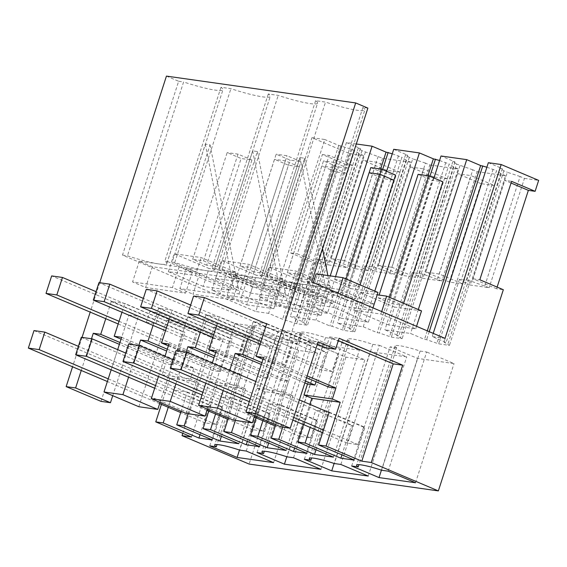 <?xml version="1.0" encoding="UTF-8"?>
<svg xmlns="http://www.w3.org/2000/svg" width="567" height="567" viewBox="0 0 567 567"><rect width="100%" height="100%" fill="white"/><g stroke="black" fill="none" stroke-linecap="round" stroke-linejoin="round"><path stroke-width="0.43" stroke-dasharray="2.83 2.13" d="M166.443 76.098L178.64 81.258L122.493 255.107L255.802 311.531L311.949 137.689L349.414 153.544L345.884 164.48L322.361 154.522L290.58 252.925L314.104 262.882L249.126 464.061M182.787 433.323L213.461 338.35L222.923 339.697L191.497 437.001M101.004 401.365L128.9 314.99L146.329 322.368L149.858 311.432L213.461 338.35M99.7 282.735L90.21 312.119M82.045 337.4L72.555 366.785M356.289 143.975L346.416 142.572L360.371 148.483L358.224 148.171L361.973 150.68L382.541 158.243L410.912 162.268L375.595 271.6L371.243 269.757L364.843 265.909L375.659 267.447L394.533 274.286L375.595 271.6M390.174 272.443L425.491 163.112L429.85 164.954L394.533 274.286M429.85 164.954L458.221 168.98L422.904 278.312L418.552 276.469L412.152 272.621L422.968 274.152L441.842 280.998L422.904 278.312M437.483 279.155L472.8 169.816L477.152 171.666L441.842 280.998M477.152 171.666L505.53 175.692L470.213 285.024L465.854 283.181L459.461 279.333L470.277 280.863L489.151 287.71L470.213 285.024M484.792 285.867L520.109 176.528L524.461 178.371L489.151 287.71M524.461 178.371L538.65 180.384M497.117 287.093L496.579 288.766L503.333 289.723M314.104 262.882L320.858 263.839L297.335 253.881L329.122 155.478L352.646 165.436L320.858 263.839M345.884 164.48L352.646 165.436M349.414 153.544L363.603 155.556L328.286 264.895L323.934 263.045L317.541 259.197L328.35 260.735L347.224 267.581L328.286 264.895M382.541 158.243L347.224 267.581M494.566 185.565L462.785 283.968L439.262 274.017L471.042 175.614L494.566 185.565L481.05 183.651L449.27 282.054L462.785 283.968M368.167 270.551L354.651 268.63L386.439 170.228L399.955 172.148L368.167 270.551L344.644 260.593L376.424 162.19L362.908 160.27L331.128 258.672L344.644 260.593M447.264 178.86L433.741 176.939L401.96 275.342L415.476 277.263L391.953 267.305L423.733 168.902L447.264 178.86L415.476 277.263M149.858 311.432L159.32 312.771L222.923 339.697M146.329 322.368L155.79 323.707L159.32 312.771M128.9 314.99L138.362 316.329L155.79 323.707M112.734 395.681L138.362 316.329M81.258 370.471L91.507 338.74M105.753 318.704L111.295 301.538L124.811 303.458L197.132 334.069L96.05 291.665M121.976 312.254L124.811 303.458M111.153 369.812L117.674 349.648M128.567 377.183L138.816 345.452M153.062 325.408L158.604 308.25L172.12 310.17L244.441 340.781L143.359 298.377M169.285 318.966L172.12 310.17M158.462 376.523L164.976 356.352M175.876 383.894L186.125 352.164M200.371 332.12L205.913 314.961L219.429 316.882L291.75 347.486L190.661 305.081M216.587 325.671L219.429 316.882M205.771 383.235L212.285 363.064M223.185 390.606L229.699 370.435M247.68 338.832L253.222 321.673L265.384 323.403M122.493 255.107L127.455 255.809A38.209 4.72 -162.1 0 0 159.164 263.988L139.276 261.167L152.374 266.71L192.248 272.366L179.151 266.823L159.27 264.002A38.209 4.72 -162.1 0 0 166.818 263.57A38.209 4.72 -162.1 0 0 164.841 261.111L167.435 261.479L205.332 144.16L210.059 144.826L172.162 262.152L174.764 262.521A38.209 4.72 -162.1 0 0 206.466 270.693L186.586 267.879L199.683 273.422L239.558 279.077L226.46 273.535L206.579 270.714A38.209 4.72 -162.1 0 0 214.128 270.275A38.209 4.72 -162.1 0 0 212.143 267.822L214.744 268.191L252.634 150.865L257.368 151.538L219.472 268.864L222.073 269.233A38.209 4.72 -162.1 0 0 253.775 277.405L233.895 274.584L246.992 280.126L286.867 285.789L273.769 280.24L253.888 277.426A38.209 4.72 -162.1 0 0 261.437 276.987L317.591 103.144A38.209 4.72 17.9 0 0 315.606 100.692L325.529 102.095A38.209 4.72 17.9 0 0 364.9 109.856A38.209 4.72 17.9 0 0 362.915 107.404L367.877 108.106M317.591 103.144A38.209 4.72 17.9 0 1 278.22 95.384L268.297 93.98A38.209 4.72 17.9 0 1 270.282 96.433A38.209 4.72 17.9 0 1 230.911 88.679L220.988 87.268A38.209 4.72 17.9 0 1 222.973 89.721A38.209 4.72 17.9 0 1 183.602 81.967L127.455 255.809M178.64 81.258L183.602 81.967M472.8 169.816L456.591 164.104L400.444 337.946L396.687 335.437L398.835 335.749L384.887 329.838L410.565 333.481L424.52 339.392L426.632 339.683L438.624 343.843L449.44 345.374L443.996 342.149L446.144 342.461L432.196 336.55L445.031 338.371M400.444 337.946L402.131 338.662L391.322 337.131L379.323 332.971L377.211 332.68L363.256 326.776L337.578 323.133L351.533 329.037L349.378 328.725L354.822 331.95L344.013 330.419L332.014 326.259L329.902 325.968L315.947 320.064L290.269 316.421L304.224 322.325L302.069 322.013L307.512 325.238L296.704 323.707L282.593 319.256L268.645 313.353L255.802 311.531M167.435 261.479L234.086 289.694L238.82 290.368L172.162 262.152M214.744 268.191L281.395 296.406L286.129 297.073L219.472 268.864M261.437 276.987A38.209 4.72 -162.1 0 0 259.452 274.534L262.053 274.903L328.704 303.118L333.439 303.784L266.781 275.576L269.375 275.945A38.209 4.72 -162.1 0 0 301.084 284.117L281.204 281.296L294.301 286.838L334.176 292.494L327.464 313.267L287.589 307.612L294.301 286.838M362.915 107.404L306.761 281.246A38.209 4.72 -162.1 0 1 308.746 283.698A38.209 4.72 -162.1 0 1 301.19 284.131L321.078 286.952L334.176 292.494M306.761 281.246L311.722 281.948M246.773 304.855L273.804 308.689L238.948 293.94L211.916 290.106L246.773 304.855L252.563 286.923L217.707 272.174L244.746 276.009L279.595 290.758L252.563 286.923M321.113 315.401L294.075 311.567L299.872 293.635L326.904 297.469L321.113 315.401L286.257 300.652L259.225 296.817L294.075 311.567M388.693 324.99L353.843 310.234L380.875 314.068L415.724 328.825L388.693 324.99L394.483 307.059L359.634 292.303L377.197 294.797M345.126 306.549L310.277 291.799L337.308 295.634L372.165 310.383L345.126 306.549L350.923 288.617L316.067 273.868M250.515 293.125L277.547 296.959L242.697 282.21L215.658 278.376L250.515 293.125L256.305 275.193L221.449 260.444L248.488 264.279L283.337 279.028L256.305 275.193M306.534 303.522L341.384 318.278L347.181 300.347L312.325 285.591L306.534 303.522L333.566 307.357L368.422 322.113L341.384 318.278M297.824 299.837L262.968 285.088L289.999 288.922L324.856 303.671L297.824 299.837L303.614 281.905L268.758 267.156L295.797 270.991L330.646 285.74L303.614 281.905M203.206 286.413L168.349 271.664L195.388 275.498L230.237 290.247L203.206 286.413L208.996 268.482L174.147 253.732L201.179 257.567L236.028 272.316L208.996 268.482M311.949 137.689L324.792 139.51L268.645 313.353M363.603 155.556L359.244 153.714L354.595 150.602L351.157 149.149L338.747 145.414L324.792 139.51M322.361 154.522L329.122 155.478M290.58 252.925L297.335 253.881M392.272 153.792L401.904 157.314L366.587 266.646M410.912 162.268L406.553 160.426L401.904 157.314M406.553 160.426L371.243 269.757M439.581 160.496L449.213 164.019L413.896 273.358M458.221 168.98L453.862 167.13L449.213 164.019M425.491 163.112L412.719 158.845L377.402 268.184M393.725 149.284L407.68 155.195L405.533 154.883L409.282 157.392L412.719 158.845M453.862 167.13L418.552 276.469M456.591 164.104L452.835 161.595L454.989 161.9L441.034 155.996M486.89 167.208L496.522 170.731L461.205 280.07M505.53 175.692L501.171 173.842L496.522 170.731M501.171 173.842L465.854 283.181M520.109 176.528L507.33 172.269L472.02 281.601M488.343 162.708L502.298 168.612L500.144 168.3L503.9 170.816L507.33 172.269M511.051 183.035L504.836 180.405L511.59 181.362M496.579 288.766L473.055 278.808L504.836 180.405M473.055 278.808L479.81 279.765M359.244 153.714L323.934 263.045M378.182 156.4L342.865 265.732M481.05 183.651L457.526 173.693L471.042 175.614M457.526 173.693L425.746 272.096L439.262 274.017M449.27 282.054L425.746 272.096M399.955 172.148L376.424 162.19M386.439 170.228L362.908 160.27M354.651 268.63L331.128 258.672M433.741 176.939L410.217 166.981L378.437 265.384L391.953 267.305M401.96 275.342L378.437 265.384M410.217 166.981L423.733 168.902M333.417 457.137L364.85 359.825L345.927 357.146L282.323 330.221L278.787 341.157L297.71 343.843L301.247 332.907L364.85 359.825M316.01 449.766L345.927 357.146M216.268 350.732L251.124 365.488L261.366 333.779L278.787 341.157M233.462 420.154L251.124 365.488L288.589 381.343L281.154 380.287L291.75 347.486M282.713 427.142L292.898 395.596L285.059 392.279L288.589 381.343M256.036 417.822L264.513 391.57L292.898 395.596M294.627 448.136L304.139 418.68L305.493 418.871L268.418 403.562L262.875 420.721M128.617 344.006L269.772 403.754L281.934 405.476L275.718 424.726M281.934 405.476L317.655 420.594L307.059 453.394M305.493 418.871L299.844 436.363L310.652 437.901L316.308 420.402L317.655 420.594M268.418 403.562L304.139 418.68M286.108 450.425L317.541 353.113L253.938 326.195L250.401 337.131L232.98 329.753L222.739 361.462L260.203 377.317L256.674 388.253L285.059 392.279M264.513 391.57L256.674 388.253M268.701 443.054L298.618 350.434L317.541 353.113M298.618 350.434L235.014 323.509L231.485 334.445L250.401 337.131M168.959 344.027L203.815 358.776L214.057 327.067L231.485 334.445M186.16 413.442L203.815 358.776L241.28 374.631L233.845 373.582L244.441 340.781M235.404 420.431L245.589 388.884L237.75 385.567L241.28 374.631M208.727 411.11L217.204 384.858L245.589 388.884M247.318 441.424L256.83 411.968L258.183 412.159L221.109 396.85L215.566 414.009M81.308 337.294L222.462 397.042L234.625 398.764L228.409 418.014M234.625 398.764L270.346 413.889L259.757 446.69M258.183 412.159L252.535 429.651L263.343 431.189L268.999 413.697L270.346 413.889M221.109 396.85L256.83 411.968M238.806 443.713L270.232 346.409L206.629 319.483L203.099 330.419L185.671 323.041L175.43 354.751L212.894 370.605L209.365 381.541L237.75 385.567M217.204 384.858L209.365 381.541M221.392 436.349L251.309 343.722L270.232 346.409M251.309 343.722L187.705 316.797L184.176 327.733L203.099 330.419M121.657 337.315L156.506 352.064L166.748 320.355L184.176 327.733M138.851 406.73L156.506 352.064L193.971 367.926L186.536 366.87L197.132 334.069M188.095 413.719L198.28 382.172L190.441 378.855L193.971 367.926M161.418 404.399L169.894 378.146L198.28 382.172M200.009 434.712L209.521 405.256L210.874 405.448L173.8 390.139L168.257 407.297M33.999 330.582L175.153 390.33L187.316 392.052L181.1 411.302M187.316 392.052L223.044 407.177L212.448 439.978M210.874 405.448L205.226 422.939L216.041 424.477L221.69 406.986L223.044 407.177M173.8 390.139L209.521 405.256M169.894 378.146L162.056 374.83L165.585 363.894L119.382 344.339M326.096 347.869L329.633 336.933L338.336 340.618M263.577 357.444L298.433 372.2L308.675 340.491L317.378 344.176M280.771 426.866L298.433 372.2L307.137 375.886M303.345 424.534L309.858 404.363M341.936 454.847L351.448 425.392L352.802 425.583L315.727 410.267L310.184 427.426M175.926 350.718L317.073 410.458L327.889 411.996M329.243 412.188L364.964 427.305L354.368 460.106M352.802 425.583L347.153 443.075L357.961 444.606L363.61 427.114L364.964 427.305M315.727 410.267L351.448 425.392M254.661 415.809L270.048 368.174L304.869 382.909M261.309 364.475L270.048 368.174L280.289 336.465L297.71 343.843M246.241 451.048L284.733 331.872L278.191 330.944A23.155 2.863 -162.1 0 0 253.165 325.855A23.155 2.863 -162.1 0 0 254.781 327.62L217.019 444.542M278.191 330.944L239.699 450.12M284.733 331.872L312.091 343.453L275.597 338.272L239.494 450.049M273.599 462.629L312.091 343.453M209.747 445.868L248.24 326.691L275.597 338.272M254.781 327.62L248.24 326.691M340.859 464.465L379.351 345.289L372.81 344.36A23.155 2.863 -162.1 0 0 347.777 339.272A23.155 2.863 -162.1 0 0 349.4 341.043L311.63 457.959M372.81 344.36L334.317 463.537M379.351 345.289L406.709 356.87L370.216 351.696L334.112 463.473M368.217 476.046L406.709 356.87M304.359 459.291L342.858 340.115L370.216 351.696M349.4 341.043L342.858 340.115M293.55 457.76L332.042 338.584L325.501 337.656A23.155 2.863 -162.1 0 0 300.467 332.56A23.155 2.863 -162.1 0 0 302.091 334.332L264.321 451.247M325.501 337.656L287.008 456.832M332.042 338.584L359.4 350.158L322.906 344.984L286.803 456.761M320.908 469.334L359.4 350.158M257.057 452.579L295.549 333.403L322.906 344.984M302.091 334.332L295.549 333.403M388.168 471.177L426.66 352.001L420.119 351.072A23.155 2.863 -162.1 0 0 395.086 345.983A23.155 2.863 -162.1 0 0 396.702 347.755L358.939 464.671M351.668 466.003L390.16 346.827L417.525 358.408L454.018 363.582L426.66 352.001M396.702 347.755L390.16 346.827M420.119 351.072L381.626 470.249M415.526 482.758L454.018 363.582M381.421 470.185L417.525 358.408M119.977 342.503L173.02 364.95L165.585 363.894M173.02 364.95L183.616 332.149L184.97 332.34L51.661 275.916M111.295 301.538L183.616 332.149M121.062 339.151L186.536 366.87M160.043 402.393L175.43 354.751L166.691 351.051M167.286 349.208L220.329 371.661L212.894 370.605M220.329 371.661L230.925 338.86L232.279 339.052L98.963 282.628M158.604 308.25L230.925 338.86M168.371 345.863L233.845 373.582M207.352 409.105L222.739 361.462L214 357.763M214.595 355.92L267.638 378.373L260.203 377.317M267.638 378.373L278.234 345.572L279.581 345.764L146.272 289.34M205.913 314.961L278.234 345.572M215.673 352.575L281.154 380.287M261.904 362.632L305.457 381.067M316.025 381.74L325.543 352.284L326.89 352.476L193.581 296.052M253.222 321.673L325.543 352.284M266.632 323.927L339.059 354.198L266.738 323.594M262.982 359.287L306.541 377.721M328.463 386.999L339.059 354.198M262.053 274.903L299.943 157.576L304.677 158.25L266.781 275.576M315.606 100.692L259.452 274.534M269.375 275.945L325.529 102.095M222.073 269.233L278.22 95.384M268.297 93.98L212.143 267.822M174.764 262.521L230.911 88.679M220.988 87.268L164.841 261.111M433.932 177.988L384.887 329.838M418.304 309.532L410.565 333.481M454.989 161.9L398.835 335.749M452.835 161.595L396.687 335.437M460.021 165.557L424.711 274.889M422.968 274.152L402.131 338.662M412.152 272.621L391.322 337.131M445.775 162.566L389.628 336.415M429.928 176.294L379.323 332.971M427.908 175.72L377.211 332.68M374.78 291.105L363.256 326.776M386.623 171.277L337.578 323.133M407.68 155.195L351.533 329.037M405.533 154.883L349.378 328.725M409.282 157.392L353.135 331.234M375.659 267.447L354.822 331.95M364.843 265.909L344.013 330.419M398.466 155.854L342.319 329.703M382.619 169.583L332.014 326.259M380.599 169.016L329.902 325.968M330.221 275.874L315.947 320.064M346.416 142.572L290.269 316.421M360.371 148.483L304.224 322.325M358.224 148.171L302.069 322.013M361.973 150.68L305.826 324.522M365.41 152.133L330.093 261.472M328.35 260.735L307.512 325.238M317.541 259.197L296.704 323.707M354.595 150.602L319.278 259.934M351.157 149.149L295.01 322.992M340.859 145.705L284.705 319.554M338.747 145.414L282.593 319.256M139.276 261.167L132.572 281.941L172.439 287.597L185.537 293.139L145.662 287.483L132.572 281.941M179.151 266.823L172.439 287.597M152.374 266.71L145.662 287.483M192.248 272.366L185.537 293.139M205.332 144.16L234.086 289.694M210.059 144.826L238.82 290.368M186.586 267.879L179.874 288.653L219.748 294.308L232.846 299.851L239.558 279.077M226.46 273.535L219.748 294.308M199.683 273.422L192.971 294.195L232.846 299.851M179.874 288.653L192.971 294.195M252.634 150.865L281.395 296.406M257.368 151.538L286.129 297.073M233.895 274.584L227.183 295.357L267.057 301.02L280.155 306.563L240.28 300.907L246.992 280.126M273.769 280.24L267.057 301.02M227.183 295.357L240.28 300.907M286.867 285.789L280.155 306.563M299.943 157.576L328.704 303.118M304.677 158.25L322.517 248.53M327.854 275.541L333.439 303.784M281.204 281.296L274.492 302.069L314.366 307.725L327.464 313.267M321.078 286.952L314.366 307.725M274.492 302.069L287.589 307.612M433.216 333.375L432.196 336.55M502.298 168.612L446.144 342.461M500.144 168.3L443.996 342.149M503.9 170.816L447.746 344.658M470.277 280.863L449.44 345.374M459.461 279.333L438.624 343.843M493.084 169.278L436.937 343.12M429.219 331.681L426.632 339.683M427.277 330.859L424.52 339.392M211.916 290.106L217.707 272.174M238.948 293.94L244.746 276.009M273.804 308.689L279.595 290.758M286.257 300.652L292.048 282.72L326.904 297.469M292.048 282.72L265.016 278.886L299.872 293.635M259.225 296.817L265.016 278.886M380.875 314.068L381.683 311.559M415.724 328.825L416.539 326.316M353.843 310.234L359.634 292.303M421.522 310.893L394.483 307.059M310.277 291.799L313.246 282.593M337.308 295.634L338.123 293.125M372.165 310.383L372.973 307.874M377.955 292.452L350.923 288.617M215.658 278.376L221.449 260.444M277.547 296.959L283.337 279.028M242.697 282.21L248.488 264.279M368.422 322.113L374.213 304.181L347.181 300.347M333.566 307.357L339.357 289.432L374.213 304.181M339.357 289.432L312.325 285.591M262.968 285.088L268.758 267.156M289.999 288.922L295.797 270.991M324.856 303.671L330.646 285.74M168.349 271.664L174.147 253.732M195.388 275.498L201.179 257.567M230.237 290.247L236.028 272.316M308.675 340.491L318.137 341.83M329.633 336.933L339.094 338.272M282.323 330.221L301.247 332.907M261.366 333.779L280.289 336.465M213.674 334.707L284.747 364.794L290.396 347.295M284.747 364.794L273.932 363.256L279.581 345.764M316.308 420.402L173.006 359.754M214.057 327.067L232.98 329.753M235.014 323.509L253.938 326.195M166.365 327.995L237.438 358.082L243.087 340.59M237.438 358.082L226.623 356.544L232.279 339.052M268.999 413.697L125.697 353.043M166.748 320.355L185.671 323.041M187.705 316.797L206.629 319.483M119.056 321.283L190.129 351.37L195.778 333.878M190.129 351.37L179.314 349.839L184.97 332.34M162.056 374.83L190.441 378.855M221.69 406.986L78.388 346.331M260.983 341.419L332.056 371.505L337.705 354.006M332.056 371.505L321.241 369.967L326.89 352.476M363.61 427.114L329.136 412.521M236.276 277.745L247.092 279.283L261.026 285.18L250.217 283.649L236.276 277.745L276.179 154.203L290.12 160.1L300.935 161.638L286.994 155.734L276.179 154.203M283.585 284.457L294.393 285.995L308.335 291.892L297.526 290.361L283.585 284.457L323.488 160.908L337.429 166.811L348.244 168.342L334.303 162.445L323.488 160.908M378.196 297.881L389.012 299.411L402.953 305.315L392.137 303.784L378.196 297.881L379.11 295.067M334.636 279.439L345.445 280.977L359.386 286.874L348.577 285.343L334.636 279.439L335.544 276.625M253.959 271.919L240.018 266.022L274.485 159.306L288.426 165.21L253.959 271.919L264.775 273.457L250.834 267.553L240.018 266.022M330.894 291.169L341.703 292.707L355.644 298.603L344.835 297.073L330.894 291.169L369.145 172.737M301.268 278.631L287.327 272.734L321.794 166.018L335.735 171.921L301.268 278.631L312.077 280.162L298.136 274.265L287.327 272.734M206.65 265.207L192.709 259.31L227.176 152.594L241.117 158.498L206.65 265.207L217.466 266.745L203.525 260.841L192.709 259.31M217.466 266.745L251.932 160.029L241.117 158.498M251.932 160.029L237.991 154.132L227.176 152.594M203.525 260.841L237.991 154.132M118.191 323.963L179.314 349.839M250.217 283.649L290.12 160.1M261.026 285.18L300.935 161.638M247.092 279.283L286.994 155.734M216.041 424.477L108.24 378.848M205.226 422.939L180.696 412.563M159.639 403.647L107.376 381.527M264.775 273.457L299.241 166.741L288.426 165.21M299.241 166.741L285.3 160.844L274.485 159.306M250.834 267.553L285.3 160.844M165.5 330.674L226.623 356.544M297.526 290.361L337.429 166.811M308.335 291.892L348.244 168.342M294.393 285.995L334.303 162.445M263.343 431.189L155.549 385.56M252.535 429.651L228.005 419.268M206.941 410.359L154.685 388.239M312.077 280.162L346.55 173.452L335.735 171.921M346.55 173.452L332.609 167.556L321.794 166.018M298.136 274.265L332.609 167.556M212.809 337.386L273.932 363.256M344.835 297.073L384.738 173.523L395.553 175.054M355.644 298.603L360.073 284.882M341.703 292.707L379.954 174.282M310.652 437.901L202.851 392.272M299.844 436.363L275.307 425.98M254.25 417.071L201.987 394.951M370.797 167.619L384.738 173.523M348.577 285.343L383.044 178.633L393.852 180.164M359.386 286.874L360.038 284.868M345.445 280.977L346.097 278.971M260.118 344.098L321.241 369.967M369.103 172.729L383.044 178.633M392.137 303.784L432.047 180.235L442.855 181.766M402.953 305.315L403.605 303.31M389.012 299.411L389.664 297.406M357.961 444.606L323.481 430.013M293.72 417.418L250.16 398.984M299.369 399.926L255.816 381.492M347.153 443.075L322.616 432.692M292.856 420.097L249.296 401.656M418.106 174.331L432.047 180.235M253.165 325.855L214.666 445.031M347.777 339.272L309.284 458.448M300.467 332.56L261.975 451.736M395.086 345.983L356.593 465.16M214.128 270.275L270.282 96.433M166.818 263.57L222.973 89.721M308.746 283.698L364.9 109.856"/><path stroke-width="0.85" d="M433.216 333.375L488.343 162.708L501.185 164.529L538.65 180.384L535.12 191.32L511.59 181.362L479.81 279.765L503.333 289.723L438.355 490.902L249.126 464.061L182.035 435.662L182.787 433.323M110.466 402.705L101.004 401.365L66.148 386.616L75.609 387.956L110.466 402.705L112.734 395.681M501.185 164.529L445.031 338.371L311.722 281.948L367.877 108.106L355.679 102.939L166.443 76.098L99.7 282.735M90.21 312.119L82.045 337.4M72.555 366.785L66.148 386.616M497.117 287.093L528.359 190.363L535.12 191.32M275.718 424.726L271.338 438.277L278.773 439.333L314.494 454.451L333.417 457.137L297.696 442.019L305.131 443.068L340.852 458.193L341.936 454.847M271.338 438.277L307.059 453.394L293.543 451.481L294.627 448.136M228.409 418.014L224.029 431.565L231.464 432.621L267.185 447.739L276.646 449.085L286.108 450.425L250.387 435.307L257.822 436.363L293.543 451.481M224.029 431.565L259.757 446.69L246.234 444.769L247.318 441.424M181.1 411.302L176.72 424.853L184.155 425.909L219.883 441.027L229.344 442.373L238.806 443.713L203.078 428.595L210.513 429.651L246.234 444.769M176.72 424.853L212.448 439.978L198.932 438.057L200.009 434.712M182.035 435.662L191.497 437.001L155.769 421.883L163.204 422.939L198.932 438.057M438.355 490.902L371.265 462.502L402.698 365.198L339.094 338.272L335.558 349.208L318.137 341.83L290.233 428.205L255.384 413.456L245.922 412.117L263.577 357.444L256.142 356.395L266.738 323.594L265.384 323.403L266.632 323.927M329.136 412.521L327.889 411.996L329.243 412.188L318.647 444.989L326.082 446.045L361.803 461.162L371.265 462.502M318.647 444.989L354.368 460.106L340.852 458.193M217.019 444.542L216.289 446.796A23.155 2.863 17.9 0 1 214.666 445.031A23.155 2.863 17.9 0 1 239.699 450.12L246.241 451.048L273.599 462.629L237.105 457.449L239.494 450.049M216.289 446.796L209.747 445.868L237.105 457.449M311.63 457.959L310.9 460.22A23.155 2.863 17.9 0 1 309.284 458.448A23.155 2.863 17.9 0 1 334.317 463.537L340.859 464.465L368.217 476.046L331.723 470.872L334.112 463.473M310.9 460.22L304.359 459.291L331.723 470.872M264.321 451.247L263.598 453.508A23.155 2.863 17.9 0 1 261.975 451.736A23.155 2.863 17.9 0 1 287.008 456.832L293.55 457.76L320.908 469.334L284.414 464.16L286.803 456.761M263.598 453.508L257.057 452.579L284.414 464.16M358.939 464.671L358.209 466.932L351.668 466.003L379.032 477.584L381.421 470.185M358.209 466.932A23.155 2.863 17.9 0 1 356.593 465.16A23.155 2.863 17.9 0 1 381.626 470.249L388.168 471.177L415.526 482.758L379.032 477.584M75.609 387.956L81.258 370.471M91.507 338.74L93.271 333.29L119.382 344.339M105.753 318.704L100.706 334.339L93.271 333.29M117.674 349.648L121.657 337.315L114.222 336.259L121.976 312.254M128.567 377.183L122.919 394.667L103.995 391.981L111.153 369.812M138.816 345.452L140.573 340.002L166.691 351.051M153.062 325.408L148.008 341.05L140.573 340.002M164.976 356.352L168.959 344.027L161.531 342.971L169.285 318.966M175.876 383.894L170.228 401.379L151.304 398.693L158.462 376.523M186.125 352.164L187.883 346.706L214 357.763M200.371 332.12L195.317 347.762L187.883 346.706M212.285 363.064L216.268 350.732L208.833 349.683L216.587 325.671M198.613 405.405L217.537 408.091L252.386 422.84L233.462 420.154L198.613 405.405L205.771 383.235M217.537 408.091L223.185 390.606M229.699 370.435L235.192 353.418L261.309 364.475M247.68 338.832L242.626 354.474L235.192 353.418M355.679 102.939L255.384 413.456M356.289 143.975L372.101 146.215L330.221 275.874M392.272 153.792L386.056 152.126L372.101 146.215M386.623 171.277L393.725 149.284L419.41 152.927L374.78 291.105M439.581 160.496L433.365 158.838L419.41 152.927M433.932 177.988L441.034 155.996L466.719 159.639L418.304 309.532M486.89 167.208L480.667 165.543L466.719 159.639M528.359 190.363L511.051 183.035M314.494 454.451L316.01 449.766M278.773 439.333L282.713 427.142M250.387 435.307L256.036 417.822M262.875 420.721L257.822 436.363M267.185 447.739L268.701 443.054M231.464 432.621L235.404 420.431M203.078 428.595L208.727 411.11M215.566 414.009L210.513 429.651M219.883 441.027L221.392 436.349M184.155 425.909L188.095 413.719M155.769 421.883L161.418 404.399M168.257 407.297L163.204 422.939M361.803 461.162L393.236 363.851L402.698 365.198M326.082 446.045L340.207 402.308L332.368 398.991L335.898 388.055L328.463 386.999L306.541 377.721M338.336 340.618L393.236 363.851M317.378 344.176L326.096 347.869L335.558 349.208M307.137 375.886L335.898 388.055M309.858 404.363L311.822 398.282L340.207 402.308M297.696 442.019L303.345 424.534M310.184 427.426L305.131 443.068M311.822 398.282L303.983 394.965L307.512 384.029L304.869 382.909M100.706 334.339L119.977 342.503M114.222 336.259L121.062 339.151M103.995 391.981L138.851 406.73L157.775 409.417L160.043 402.393M122.919 394.667L157.775 409.417M148.008 341.05L167.286 349.208M161.531 342.971L168.371 345.863M151.304 398.693L186.16 413.442L205.077 416.128L207.352 409.105M170.228 401.379L205.077 416.128M195.317 347.762L214.595 355.92M208.833 349.683L215.673 352.575M252.386 422.84L254.661 415.809M242.626 354.474L261.904 362.632M305.457 381.067L314.947 385.085L307.512 384.029M314.947 385.085L316.025 381.74M256.142 356.395L262.982 359.287M290.233 428.205L280.771 426.866L245.922 412.117M435.47 159.129L429.928 176.294M433.365 158.838L427.908 175.72M388.161 152.417L382.619 169.583M386.056 152.126L380.599 169.016M322.517 248.53L327.854 275.541M482.779 165.84L429.219 331.681M480.667 165.543L427.277 330.859M381.683 311.559L386.666 296.137L421.522 310.893L416.539 326.316M386.666 296.137L377.197 294.797M313.246 282.593L316.067 273.868L343.099 277.702L377.955 292.452L372.973 307.874M338.123 293.125L343.099 277.702M303.983 394.965L332.368 398.991M119.056 321.283L56.82 294.946L62.469 277.454L96.05 291.665M56.82 294.946L46.005 293.408L118.191 323.963M62.469 277.454L51.661 275.916L46.005 293.408M108.24 378.848L39.166 349.612L44.814 332.12L33.999 330.582L28.35 348.081L39.166 349.612M78.388 346.331L44.814 332.12M180.696 412.563L159.639 403.647M107.376 381.527L28.35 348.081M166.365 327.995L104.13 301.658L109.778 284.159L143.359 298.377M104.13 301.658L93.314 300.12L165.5 330.674M109.778 284.159L98.963 282.628L93.314 300.12M125.697 353.043L92.123 338.832L81.308 337.294L75.659 354.793L86.475 356.324L92.123 338.832M155.549 385.56L86.475 356.324M228.005 419.268L206.941 410.359M154.685 388.239L75.659 354.793M213.674 334.707L151.439 308.37L157.087 290.871L190.661 305.081M151.439 308.37L140.623 306.832L212.809 337.386M157.087 290.871L146.272 289.34L140.623 306.832M360.073 284.882L395.553 175.054L381.612 169.157L370.797 167.619L369.145 172.737M379.954 174.282L381.612 169.157M173.006 359.754L139.432 345.544L128.617 344.006L122.968 361.498L133.777 363.036L139.432 345.544M202.851 392.272L133.777 363.036M275.307 425.98L254.25 417.071M201.987 394.951L122.968 361.498M360.038 284.868L393.852 180.164L379.911 174.26L369.103 172.729L335.544 276.625M346.097 278.971L379.911 174.26M260.983 341.419L198.748 315.075L204.396 297.583L265.384 323.403M198.748 315.075L187.932 313.544L260.118 344.098M204.396 297.583L193.581 296.052L187.932 313.544M403.605 303.31L442.855 181.766L428.914 175.869L418.106 174.331L379.11 295.067M389.664 297.406L428.914 175.869M323.481 430.013L293.72 417.418M250.16 398.984L181.086 369.748L186.741 352.249L175.926 350.718L170.277 368.21L181.086 369.748M327.889 411.996L299.369 399.926M255.816 381.492L186.741 352.249M322.616 432.692L292.856 420.097M249.296 401.656L170.277 368.21"/></g></svg>
